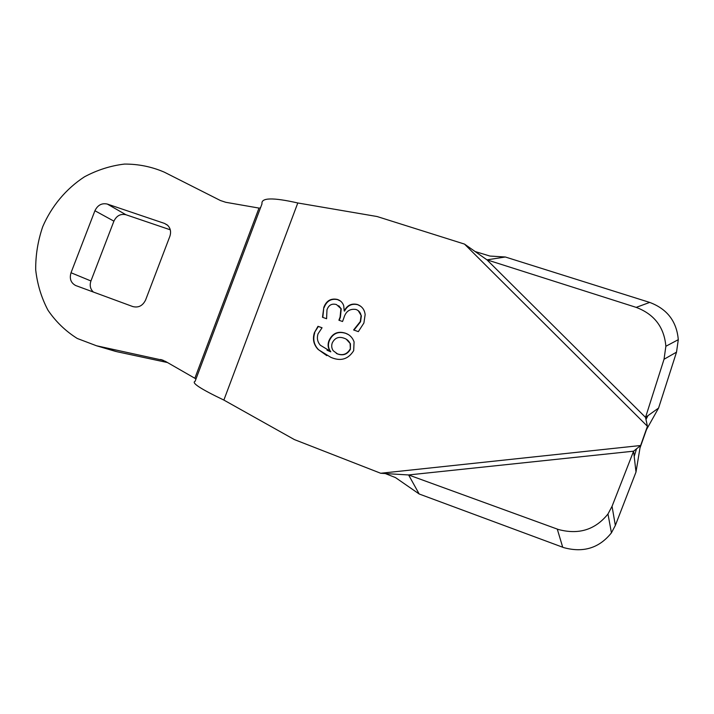 <?xml version="1.0" encoding="UTF-8"?>
<svg xmlns="http://www.w3.org/2000/svg" width="714" height="714" viewBox="0 0 714 714"><rect width="100%" height="100%" fill="white"/><g stroke="black" fill="none" stroke-linecap="round" stroke-linejoin="round"><path stroke-width="1.07" d="M419.18 493.99L408.604 474.953L385.292 473.56L395.485 477.586L419.18 493.99L563.748 547.62C583.383 552.993 599.278 548.066 611.434 532.831L615.343 525.433L635.995 472.052L639.985 448.008L646.473 429.632L658.585 408.051L645.536 417.387L647.428 426.285L640.636 445.509L633.595 451.177L635.995 472.052M558.357 529.485L408.604 474.953L633.595 451.177L612.05 506.324L607.971 513.991C595.298 529.779 578.759 534.947 558.357 529.485M385.292 473.56L380.678 473.257L294.4 439.592L223.866 400.072C200.705 388.996 191.12 382.758 195.092 381.347L262.002 203.838C260.931 197.626 272.864 197.341 297.792 202.972L377.099 216.529L464.502 244.09L486.975 259.851L505.325 256.995L489.92 256.058L475.167 251.542M318.06 333.804C316.695 338.106 317.462 341.926 320.363 345.255L330.145 351.145C327.878 347.905 327.512 344.371 329.029 340.533C332.429 333.313 337.865 330.859 345.326 333.152C349.619 334.652 352.537 337.57 354.082 341.908L353.68 350.672C348.164 359.383 340.533 361.587 330.76 357.295L318.239 349.557C313.642 344.764 312.366 339.123 314.41 332.644L317.989 326.316L322.059 327.753L318.06 333.804M323.808 307.377C326.307 300.808 330.778 298.149 337.213 299.389C340.453 300.398 342.622 302.522 343.72 305.753L344.228 310.929C347.102 305.324 351.449 303.164 357.259 304.459C361.918 306.181 364.542 309.564 365.149 314.606L363.899 323.014L358.348 331.626L353.608 329.966L360.267 321.586L361.088 315.642C360.561 312.553 358.847 310.492 355.947 309.465C349.753 308.528 345.71 311.411 343.809 318.114L342.55 321.505L338.909 320.229L340.087 317.043L340.935 308.644L336.49 304.575C331.867 303.272 328.699 305.021 326.976 309.822L326.584 318.721L322.496 317.284L323.808 307.377L322.808 317.391M464.502 244.09L647.428 426.285L646.473 429.632M658.585 408.051L676.515 352.154L678.291 339.677C676.693 321.38 667.162 308.957 649.695 302.415L505.325 256.995M639.985 448.008L640.636 445.509L380.678 473.257M327.03 350.226L330.743 351.823M317.989 326.316L322.005 327.806M314.41 332.644L318.31 326.503M326.807 355.643L318.56 349.726C313.973 344.933 312.696 339.293 314.74 332.822M345.326 333.152L348.334 334.58M329.029 340.533L329.341 340.703C332.742 333.492 338.168 331.037 345.63 333.331M330.778 351.716L330.457 351.306C328.199 348.066 327.824 344.532 329.341 340.703M340.453 301.04L337.517 299.603C331.091 298.363 326.628 301.022 324.129 307.582M338.757 305.726L341.238 308.85L340.391 317.239L339.239 320.345M358.241 310.661L361.373 315.847L360.552 321.773L353.974 330.091M357.259 304.459L360.722 306.27M344.532 311.125C347.397 305.53 351.743 303.379 357.544 304.664M486.975 259.851L636.192 307.377C654.301 314.231 664.19 327.19 665.867 346.263L664.038 359.258L645.536 417.387L486.975 259.851M107.368 348.967L117.007 351.725L167.585 362.569M170.28 229.81L125.941 214.744C120.586 213.557 116.578 215.699 113.91 221.153L90.937 280.968C89.473 285.439 90.294 289.134 93.4 292.053M196.011 378.929L165.496 361.4L160.561 359.481L162.944 360.213M260.012 207.756L260.467 207.89M346.335 339.257L350.431 343.782L350.36 349.342C347.379 354.394 343.113 355.929 337.561 353.957L336.33 353.403M163.31 360.356L96.497 345.763L77.282 338.481C65.617 331.162 55.844 321.737 47.981 310.215C41.421 297.783 37.333 284.351 35.7 269.919C35.548 255.273 37.878 240.886 42.697 226.757C51.56 206.176 66.143 188.719 84.466 176.822C97.229 169.986 110.554 165.737 124.468 164.077C138.364 164.015 151.618 166.701 164.238 172.128L220.403 200.518L225.767 202.294L259.003 208.086L195.002 377.876M107.341 204.07L164.515 223.42L167.371 225.044C170.503 228.052 171.333 231.827 169.852 236.361L145.62 299.951C142.773 305.771 138.498 307.975 132.795 306.565L75.684 285.529C70.847 282.914 69.294 278.656 71.016 272.748L94.917 210.737C97.684 205.079 101.825 202.856 107.341 204.07L125.941 214.744M337.561 353.957L333.206 350.726C331.608 348.325 331.296 345.728 332.26 342.925C334.821 337.847 338.766 336.276 344.112 338.222C346.906 339.132 348.914 340.926 350.137 343.613L350.36 349.342M350.065 349.182C347.084 354.233 342.809 355.777 337.249 353.796M557.286 529.11L562.712 547.254M297.792 202.972L223.866 400.072M636.192 307.377L649.695 302.415M676.515 352.154L664.038 359.258M612.05 506.324L615.343 525.433M97.711 346.04L117.007 351.725M164.515 223.42L167.701 225.338M94.917 210.737L113.91 221.153M90.937 280.968L71.016 272.748M648.009 415.619L645.991 419.413M634.202 456.469L636.504 448.892M678.291 339.677L665.867 346.263M611.434 532.831L607.971 513.991M115.829 351.458L96.497 345.763"/></g></svg>
